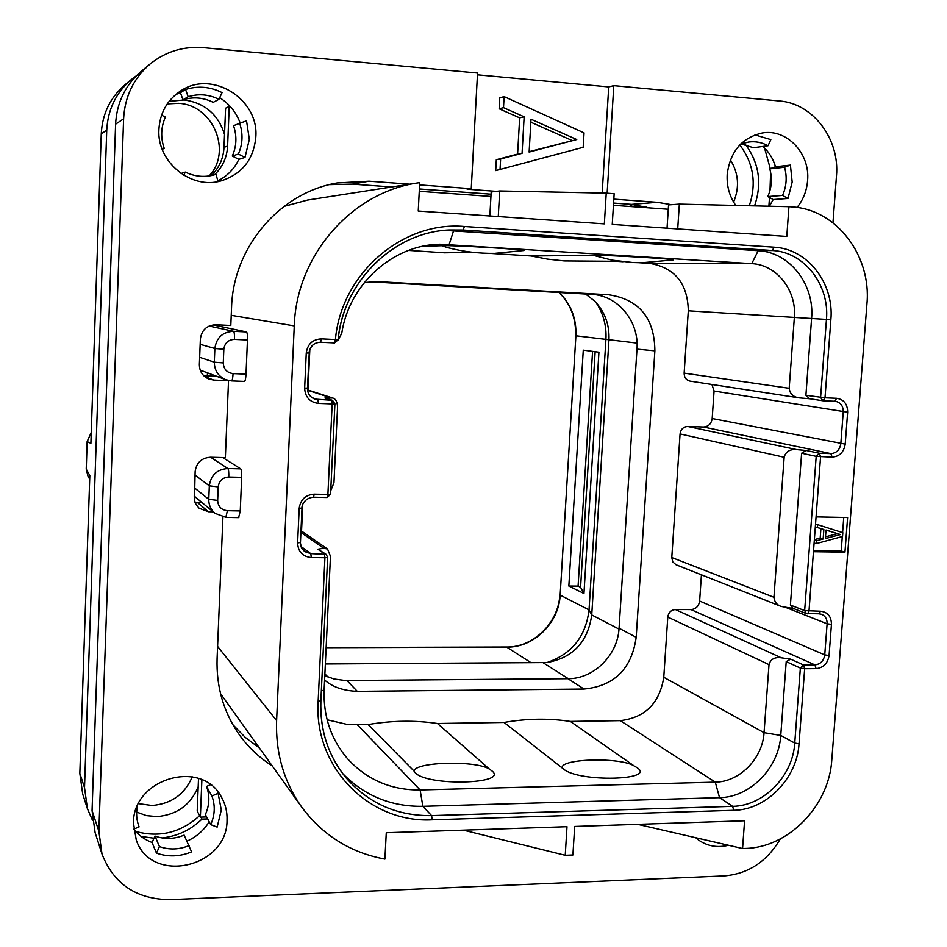 <?xml version="1.0" encoding="UTF-8"?>
<svg xmlns="http://www.w3.org/2000/svg" width="947" height="947" viewBox="0 0 947 947"><rect width="100%" height="100%" fill="white"/><g stroke="black" fill="none" stroke-linecap="round" stroke-linejoin="round"><path stroke-width="1.42" d="M791.905 206.896L788.934 206.683L786.791 236.442L612.236 224.415L614.153 193.721L606.234 193.129L604.34 223.871L418.243 211.039L419.71 182.629L418.456 182.818C352 191.921 296.34 255.299 294.268 325.898L276.607 720.572C275.518 752.877 283.828 781.654 301.548 806.88C322.584 835.23 350.366 852.643 384.908 859.107L386.269 832.733L566.993 826.695L565.229 855.295L572.899 854.999L574.675 826.447L744.579 820.777L742.566 848.524L745.455 848.417C788.614 847.601 829.099 805.719 831.786 759.979L866.931 303.857C871.583 255.737 836.532 209.311 791.905 206.896M667.031 228.191L668.558 204.919L679.342 204.114L788.934 206.683M613.431 205.298L668.274 209.251M489.848 215.975L491.185 191.981L499.696 190.963L606.234 193.129M419.261 191.282L490.937 196.455M284.017 206.399L307.633 200.042L418.456 182.818M499.696 190.963L498.264 216.555M813.449 551.699L844.949 552.137L847.612 517.524L816.065 516.896L808.987 611.194L807.602 613.81L806.359 613.573L818.741 613.786M565.229 855.295L463.379 830.152M742.566 848.524L637.662 824.34M628.737 204.173L633.081 206.706M212.968 324.904L246.457 331.935C247.25 332.575 247.581 335.262 247.463 339.997L246.019 374.136C245.758 378.587 245.237 381.014 244.456 381.416L231.624 380.895M222.782 457.567L240.704 468.848C241.461 469.807 241.793 472.624 241.674 477.324L240.254 510.942L238.644 517.559M207.452 372.834L207.334 375.923M637.698 207.05L634.028 204.599M646.126 206.896L647.31 207.736M230.263 106.514L229.221 106.431L227.611 146.039L224.001 147.353L225.587 108.207L229.221 106.431M136.652 812.1L146.442 815.627L156.953 816.61C176.84 814.905 190.584 804.962 198.183 786.768L197.201 811.034L200.373 817.131L206.612 816.941M200.373 817.131L201.877 779.783M214.578 174.698C222.628 166.992 226.972 157.439 227.611 146.039M135.681 831.43C159.487 837.941 180.794 832.697 199.628 815.698M749.302 205.748C756.7 183.517 753.528 163.251 739.796 144.95M733.594 202.042C739.702 187.328 738.636 173.277 730.397 159.877M224.534 134.415C218.212 114.409 204.789 102.927 184.227 99.944L169.075 101.376M200.906 817.119L201.948 819.119L207.677 818.942M201.948 819.119C190.749 829.951 177.444 836.237 162.044 837.953M154.018 838.225L141.115 836.461M136.321 75.796L131.207 79.631C115.972 92.747 107.816 109.592 106.739 130.153L84.52 787.644L87.444 808.797L92.427 820.161M745.538 144.607C759.163 163.168 762.169 183.588 754.546 205.878M769.994 190.442L770.621 172.354M770.278 168.661L764.537 148.004M768.881 206.209L769.497 197.497M106.739 130.153L101.258 133.847C102.3 113.865 110.219 97.494 125.028 84.745L131.207 79.631M86.213 469.085L87.136 441.503L86.26 469.227L87.941 476.021L86.213 469.085L89.811 475.524L79.832 773.403L82.685 794.012L87.444 808.797M101.258 133.847L90.888 443.326L87.183 441.622L91.243 432.519M209.074 175.976C232.5 151.721 213.134 104.821 178.545 103.318L167.228 103.898M138.534 803.66L152.029 805.495C171.3 803.896 184.712 794.344 192.265 776.812M595.923 302.389C603.298 313.362 606.636 325.614 605.938 339.144L589.034 609.892C585.802 636.526 571.775 654.081 546.94 662.557M568.839 586.039L583.269 350.153L598.93 352.213L583.944 593.497L568.839 586.039L578.084 586.11L580.57 587.318L583.944 593.497M585.577 294.032L594.763 301.182C604.884 311.835 609.608 324.75 608.945 339.937L591.733 614.934C587.838 642.007 572.888 657.881 546.881 662.557L325.366 663.965M301.537 531.066L302.744 504.538M307.976 390.022L309.835 349.407M369.579 281.756L591.603 294.363C617.918 295.322 639.308 321.507 636.976 349.135L619.054 628.216C617.846 655.028 593.733 678.999 567.975 678.703L345.312 680.538L333.971 678.975L324.809 675.649M473.038 252.328L444.474 252.802L408.571 250.399M619.788 261.336L564.223 260.922L547.603 259.135L531.078 255.962L489.599 253.358M338.115 340.08L341.76 333.285C349.005 284.266 392.756 244.953 439.775 244.219L751.764 263.645C776.777 264.71 796.853 290.457 794.355 317.505L789.182 388.294C789.893 393.869 793.278 397.077 799.315 397.894L690.055 381.132C686.161 380.161 684.184 377.498 684.136 373.13L688.303 310.805C687.711 283.555 674.891 267.752 649.855 263.408L639.391 262.745M623.019 261.727L616.817 261.336M816.065 516.896L820.576 456.762L819.333 453.258L816.196 456.359L804.654 610.614L820.445 611.229C827.666 612.046 831.324 616.426 831.442 624.369L829.063 655.513C827.737 663.421 823.417 667.801 816.101 668.629L804.666 668.712L799.031 743.797C797.078 778.387 766.336 809.957 733.747 810.324L432.282 819.818C369.519 823.381 313.753 767.496 318.145 701.455L324.928 557.724L311.314 557.558C302.661 556.599 298.092 551.722 297.618 542.927L299.193 508.385C300.471 499.59 305.49 494.843 314.25 494.156L327.899 494.452L332.172 403.919L318.452 403.41C309.74 402.215 305.147 397.124 304.662 388.163L306.26 353.006C307.562 344.069 312.617 339.357 321.447 338.872L335.427 339.535C341.121 273.754 402.428 220.852 464.373 226.487L774.054 247.191C807.613 248.741 834.295 283.425 830.862 319.695L825.003 397.823L836.58 398.296C843.86 399.409 847.553 404.049 847.648 412.217L845.209 444.119C843.872 452.193 839.504 456.525 832.117 457.117L816.196 456.359L801.624 453.222L806.157 450.476L796.723 449.612C789.952 449.032 785.761 451.577 784.152 457.259L773.936 597.285C774.445 601.937 776.871 604.991 781.216 606.447L676.051 564.755L672.796 561.938L671.778 557.534L680.064 433.927C680.81 429.263 683.355 426.777 687.723 426.47L703.479 427.014C708.415 426.659 711.315 423.83 712.18 418.527L714.062 391.04L711.931 384.494M327.106 719.767L346.306 724.218L368.158 724.573C391.715 720.513 414.81 720.158 437.467 723.496L504.053 722.454C526.603 718.501 548.692 718.157 570.331 721.425L620.297 720.643C645.144 717.672 659.633 703.219 663.764 677.271L667.789 617.065C668.535 612.484 671.056 609.975 675.377 609.537L691.002 609.584C695.915 609.087 698.791 606.234 699.632 601.014L701.431 574.817M324.608 679.982C332.326 686.966 343.216 690.754 357.291 691.346L346.969 680.55M364.311 282.526L377.51 281.602L608.601 294.754C639.13 299.37 654.555 318.062 654.874 350.84L636.183 637.319C631.685 668.831 614.295 686.078 583.991 689.049L357.291 691.346M799.031 743.797L794.746 743.075L800.357 668.073L803.458 664.948L804.666 668.712L800.357 668.073L786.211 661.61L790.662 659.159L781.382 657.81C774.717 656.875 770.598 659.148 769.011 664.628L764.051 732.67C762.655 758.5 739.607 781.997 715.269 782.139L420.125 789.964C391.123 790.248 366.915 779.819 347.502 758.689C331.071 739.429 323.282 716.548 324.123 690.02L330.467 556.28L327.555 549.035L323.661 548.206L317.896 549.213L326.206 554.374L310.77 553.616L304.626 551.568L301.406 547.674L300.341 542.678M786.211 661.61L780.754 735.452C778.955 767.863 750.119 797.386 719.542 797.658L422.847 806.323C391.3 806.785 364.583 795.871 342.696 773.581M562.104 767.591C561.678 758.429 620.664 757.198 634.088 765.91L636.668 767.413C657.68 780.411 578.972 782.494 563.654 769.142L504.053 722.454M634.088 765.91L570.331 721.425M368.158 724.573L414.017 771.047C415.366 761.625 477.217 760.323 489.623 769.284L491.836 770.834C509.616 784.246 426.801 786.436 415.129 772.645L414.017 771.047M437.467 723.496L489.623 769.284M318.145 701.455L320.867 700.839L327.65 557.369L326.206 554.374L327.65 557.369L324.928 557.724L324.348 553.782L317.896 549.213M314.25 494.156L313.469 497.222L327.106 497.506L330.645 494.216L327.899 494.452L327.106 497.506L313.54 497.199M330.562 494.109L334.918 403.848L332.504 400.344L314.818 399.101C309.977 397.124 307.503 393.478 307.408 388.152M324.951 398L332.504 400.344L334.918 403.848L332.172 403.919L331.58 400.179L324.951 398L332.657 398.012C335.617 398.711 337.239 401.682 337.558 406.926L333.96 482.757L330.811 490.51M321.447 338.872L320.583 342.258L334.54 342.909L338.162 339.795L335.427 339.535L334.54 342.909L320.595 342.258M338.079 339.772C343.37 281.318 393.68 232.193 449.198 229.979C393.988 232.122 343.477 281.129 338.162 339.795L334.563 342.909M449.198 229.979L463.213 230.026L772.373 250.517C804.287 251.961 829.702 284.929 826.447 319.435L820.599 397.48L822.967 400.782L834.911 401.279L823.417 400.806M825.003 397.823L822.967 400.782L809.555 398.734L805.909 395.278L825.003 397.823M804.654 610.614L806.359 613.573L793.03 608.329L790.402 605.038L804.654 610.614M793.693 608.59L781.216 606.447M801.624 453.222L790.402 605.038M809.768 398.758L799.315 397.894M444.51 230.346L758.204 250.695C789.668 252.115 814.775 284.55 811.591 318.5L805.909 395.278M531.078 255.962L595.272 255.347C608.613 255.063 678.123 259.182 673.104 259.94L672.761 259.999M523.371 250.588L523.632 250.541C529.586 249.724 453.755 245.143 443.03 245.675L422.48 246.338M673.104 259.94L641.687 262.769L632.726 262.52L611.999 260.141L593.568 255.394M523.632 250.541L494.677 253.358C478.649 253.571 462.87 251.642 447.363 247.558L441.787 245.758M844.949 552.137L841.185 550.965L842.297 536.523M842.593 532.616L843.753 517.441M813.532 550.574L841.185 550.965M815.521 524.046L817.604 524.662L817.391 527.503L815.308 526.887L820.895 528.651L820.185 538.085L814.349 539.636M814.1 542.974L816.184 543.614L842.534 536.464L842.818 532.688L817.604 524.662M814.313 540.133L816.397 540.773L816.184 543.614M820.185 538.085L823.144 538.985L816.397 540.773M820.895 528.651L823.854 529.515L823.144 538.985M817.391 527.503L823.854 529.515M840.486 534.534L825.37 538.547L826.021 530.024L840.486 534.534L837.479 533.658L825.5 536.831M826.021 530.083L837.479 533.658M595.142 351.716L580.57 587.318M592.573 351.373L578.084 586.11M198.183 786.768L198.515 778.47M211.228 175.597C219.124 167.974 223.385 158.563 224.001 147.353M679.342 204.114L677.709 228.925M218.106 181.552L215.94 174.307L214.105 174.887C204.315 177.551 194.703 176.615 185.269 172.082L181.043 173.467M215.94 174.307L212.258 175.373M185.269 172.082L183.801 175.254M102.004 854.076L95.102 832.602L92.06 810.573L115.593 124.187C116.73 102.69 125.253 85.088 141.162 71.392L150.171 63.934C133.657 78.151 124.803 96.44 123.607 118.801L98.867 831.253L102.004 854.076C113.841 884.202 136.581 899.39 170.223 899.65L724.195 875.928C748.331 873.88 767.034 861.545 780.304 838.947M232.879 724.715L245.226 737.37L259.36 747.929M202.196 502.715L197.568 502.62L208.376 511.735L199.142 508.243L196.171 504.715L194.466 500.43L195.129 471.63C196.396 462.681 201.545 457.886 210.577 457.235L225.362 457.638L228.535 380.658L213.691 380.078L208.814 379.049C202.611 376.208 199.462 371.366 199.367 364.524L200.373 339.05C201.64 329.994 206.825 325.223 215.916 324.75L230.808 325.484L231.553 307.503C233.163 247.096 279.85 192.572 337.191 182.949L369.01 181.197L409.708 184.18M195.035 502.348L197.568 502.62M216.685 376.302L203.806 375.781M391.75 186.973L352.414 184.12L329.414 184.641M419.379 188.974L491.055 194.182M613.561 203.072L631.542 204.374L657.36 202.315L671.506 204.694M649.417 207.89L631.542 204.374M740.862 143.873L753.445 147.72L768.029 145.755L770.834 139.611L754.937 134.876M762.88 146.454C768.881 151.863 773.095 158.623 775.522 166.731L769.769 168.85C772.397 178.356 771.734 187.601 767.804 196.562L773.178 199.545L769.402 206.221M175.728 94.534L180.427 92.688L182.972 99.814C193.259 96.618 203.333 97.458 213.205 102.347L218.935 99.328L222.06 92.593C210.151 86.662 197.982 85.621 185.553 89.468L180.427 92.688M219.692 97.683C229.316 103.827 236.134 112.243 240.147 122.921M239.615 123.098C243.19 133.752 242.763 144.062 238.348 154.053L245.001 157.427L249.333 139.398L246.528 120.778L233.53 125.667C237.046 136.119 236.632 146.24 232.287 156.042L238.833 159.345C234.347 168.815 227.469 175.917 218.212 180.652M189.092 845.576C179.101 849.696 169.229 850.027 159.451 846.594L156.444 853.117C168.045 857.177 179.741 856.763 191.566 851.874L184.132 835.136C174.319 839.172 164.612 839.492 155 836.094L152.053 842.499C144.642 839.705 138.546 835.242 133.764 829.134M210.459 784.767L206.529 786.436C209.938 795.74 209.559 805.128 205.369 814.609L210.708 824.648L217.147 827.086L221.302 810.028L217.822 791.87M209.18 821.771C203.806 830.436 196.42 836.899 186.985 841.149M832.958 222.794L836.461 175.988C839.918 139.256 813.142 103.389 779.44 100.974L613.798 85.644L607.134 193.2M150.171 63.934C165.689 51.505 183.458 46.083 203.475 47.658L477.537 73.026L471.251 188.69L467.143 189.222L496.346 191.353M419.592 184.902L471.251 188.69M213.17 511.818L208.376 511.735M272.168 765.815C258.791 757.351 247.534 746.567 238.395 733.475C223.338 711.351 216.236 686.433 217.088 658.71L222.924 517.074M613.81 199.13L657.36 202.315M735.795 205.428C729.427 196.301 726.55 185.92 727.201 174.295C730.244 151.437 741.927 137.67 762.264 132.982C786.862 128.532 810.301 153.521 807.59 180.64C806.749 190.856 803.234 199.793 797.043 207.464M158.907 129.396C159.96 112.823 167.193 100.003 180.605 90.971C211.808 69.391 259.123 99.021 255.82 137.055C253.678 159.487 242.089 174.094 221.065 180.889C191.045 189.874 156.717 161.913 158.907 129.396M133.444 823.014C132.959 778.209 202.019 758.559 221.444 797.137C225.469 804.192 227.327 811.863 227.031 820.161C227.552 867.559 151.437 885.019 136.273 840.072L133.444 823.014M728.361 845.304C717.281 847.967 707.302 846.168 698.413 839.93L695.962 837.941M477.442 74.801L608.72 86.911L613.798 85.644M602.174 193.046L608.72 86.911M504.124 96.606L499.767 97.813L499.152 108.775L519.654 117.854L517.595 154.112L496.311 159.712L495.707 170.59L583.163 147.318L584.039 132.864L504.124 96.606L503.496 107.638L524.141 116.801L522.057 153.331L500.632 158.966L500.016 169.927M228.535 380.658L227.552 380.292M517.595 154.112L522.057 153.331M519.654 117.854L524.141 116.801M496.311 159.712L500.632 158.966M576.747 139.529L529.124 152.065L531.018 119.227L576.747 139.529L529.148 151.674M499.152 108.775L503.496 107.638M530.841 122.199L571.929 140.416M775.522 166.731L790.414 165.098L792.177 182.037L787.999 198.468L773.178 199.545M790.414 165.098L784.566 167.252C787.229 176.923 786.543 186.322 782.542 195.437L787.999 198.468M782.542 195.437L767.804 196.562M784.566 167.252L769.769 168.85M742.14 142.666L742.412 143.589L748.592 142.038C755.434 141.127 761.909 142.358 768.029 145.755M742.412 143.589L740.945 143.79M162.126 149.117L164.222 148.419C160.505 137.67 160.895 127.229 165.382 117.085L161.558 115.143M164.222 148.419L162.209 149.318M245.001 157.427L238.833 159.345M238.348 154.053L232.287 156.042M185.553 89.468L188.157 96.724C198.633 93.469 208.885 94.345 218.935 99.328M188.157 96.724L182.972 99.814M133.645 829.181L139.091 826.873C136.475 820.161 135.942 813.165 137.469 805.873M156.444 853.117L152.053 842.499M218.556 793.148L211.891 795.977C215.36 805.435 214.969 814.988 210.708 824.648M211.891 795.977L206.529 786.436M159.451 846.594L155 836.094M294.268 325.898L231.234 315.315M276.607 720.572L217.597 646.41M246.457 331.935L233.53 331.32L209.121 326.04M247.463 339.997L234.489 339.393C234.607 334.646 234.288 331.959 233.53 331.32C222.628 331.888 216.401 337.629 214.862 348.52L200.16 344.306M234.489 339.393C228.263 339.724 224.723 343.003 223.835 349.218L223.279 362.926C223.646 369.176 226.913 372.739 233.069 373.603L246.019 374.136M233.069 373.603C232.82 378.066 232.311 380.505 231.565 380.907L225.931 379.771L231.565 380.907L244.456 381.416M241.674 477.324L228.783 477.016C222.604 477.477 219.088 480.768 218.212 486.9L217.668 500.395C218.035 506.538 221.278 509.971 227.398 510.693L240.254 510.942M227.398 510.693L225.836 517.334M217.668 500.395L208.778 499.306C208.695 504.976 210.767 509.652 215.005 513.333L226.025 517.393L238.833 517.63M218.212 486.9L209.323 485.835L208.778 499.306L194.49 487.883M228.783 477.016C228.902 472.304 228.594 469.475 227.86 468.516C217.029 469.321 210.85 475.086 209.323 485.835L194.999 475.063M240.704 468.848L227.86 468.516L210.601 457.235M223.835 349.218L214.862 348.52L214.318 362.192L199.651 357.327M84.52 787.644L79.832 773.403M326.135 647.677L506.965 647.132C533.895 647.594 559.002 622.854 560.151 595.059L575.894 335.794C576.581 318.677 571.029 304.247 559.251 292.528M326.135 647.559L506.55 647.014L531.172 662.805M618.983 629.092L591.733 614.934L589.034 609.892L560.151 595.059L575.894 335.794L637.035 343.086M543.164 662.734L568.307 678.691M300.886 532.38L323.661 548.206M324.123 690.02L321.341 690.848M663.764 677.271L764.051 732.67L780.754 735.452L794.746 743.075C792.899 775.995 763.637 806.015 732.635 806.347L431.572 815.616L422.847 806.323L420.125 789.964L357.327 724.739M432.282 819.818L431.572 815.616C397.278 816.065 368.845 803.565 346.294 778.091C328.396 756.298 319.897 730.587 320.784 700.981M733.747 810.324L732.635 806.347L719.542 797.658L715.269 782.139L620.297 720.643M829.063 655.513L824.742 654.886C823.736 660.911 820.445 664.238 814.882 664.877L803.458 664.948L790.662 659.159M781.382 657.81L675.377 609.537M816.101 668.629L814.882 664.877L691.002 609.584M769.011 664.628L667.789 617.065M819.226 613.798L821.653 614.331C825.417 616.059 827.228 619.208 827.11 623.789L824.742 654.886L699.632 601.014M346.294 778.091C328.408 756.369 319.932 730.611 320.867 700.839L320.796 700.65M311.314 557.558L310.77 553.616L300.933 546.419M297.618 542.927L300.353 542.477M299.193 508.385L301.927 508.018M304.626 551.568L301.442 547.709L300.412 543.365L301.998 508.113C301.466 505.781 304.461 497.814 313.469 497.222L313.374 497.187M318.452 403.41L317.896 399.67L312.072 397.693M304.662 388.163L307.408 388.069M306.26 353.006L309.006 352.994C309.989 346.2 313.836 342.625 320.548 342.246L320.583 342.258C314.901 342.376 311.161 345.324 309.338 351.077L307.479 388.116C307.621 393.561 310.06 397.231 314.818 399.101M464.373 226.487L463.213 230.026L453.649 230.571L449.198 244.362L430.542 244.965M774.054 247.191L772.373 250.517L758.204 250.695L751.764 263.645L649.855 263.408M830.862 319.695L688.303 310.805M836.58 398.296L834.911 401.279L835.716 401.362C840.747 402.617 843.256 406.109 843.244 411.862L840.818 443.729C839.8 449.872 836.473 453.175 830.862 453.613L819.333 453.258L806.157 450.476M834.958 401.279L835.716 401.362M847.648 412.217L714.062 391.04M845.209 444.119L712.18 418.527M832.117 457.117L830.862 453.613L703.479 427.014M820.445 611.229L819.048 613.834L821.653 614.331M831.442 624.369L827.11 623.789L786.164 607.595M671.778 557.534L773.936 597.285M796.723 449.612L687.723 426.47M784.152 457.259L680.064 433.927M684.136 373.13L789.182 388.294M307.574 390.235L330.728 397.752M583.991 689.049L567.975 678.703M636.183 637.319L619.054 628.216M654.874 350.84L636.976 349.135M608.601 294.754L591.603 294.363M377.51 281.602L371.828 281.59M324.892 673.933L328.005 677.046M201.865 780.446L201.368 779.559M223.279 362.926L214.318 362.192C214.448 370.561 218.319 376.421 225.931 379.771L200.208 370.111M352.414 184.12L369.01 181.197M204.599 376.515L213.691 380.078M115.593 124.187L123.607 118.801M92.06 810.573L98.867 831.253M301.548 806.88L220.533 693.654M215.005 513.333L194.171 496.062M87.941 476.021L89.681 479.158M91.255 432.448L87.136 441.503M575.539 335.723C576.19 318.535 570.686 304.129 559.026 292.516M506.55 647.014C533.054 647.641 558.706 622.759 559.819 594.74M300.968 530.675L327.555 549.035M307.526 389.868L332.669 398.012"/></g></svg>
